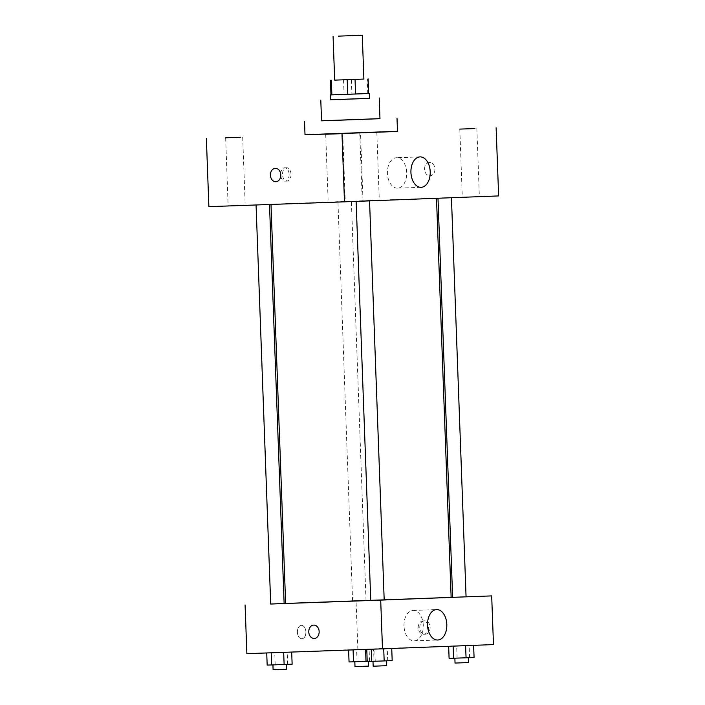 <?xml version="1.0" encoding="UTF-8"?>
<svg xmlns="http://www.w3.org/2000/svg" width="705" height="705" viewBox="0 0 705 705"><rect width="100%" height="100%" fill="white"/><g stroke="black" fill="none" stroke-linecap="round" stroke-linejoin="round"><path stroke-width="0.53" stroke-dasharray="3.52 2.64" d="M334.681 80.132L363.895 79.057M363.886 79.048L334.681 80.123M343.529 79.78L344.066 94.382L331.094 94.884L330.557 80.282M344.066 94.382L351.91 94.1L351.381 79.489M330.971 94.884L351.91 94.1M330.53 99.784L369.473 98.356M367.772 93.536L367.235 78.925M369.473 98.321L330.53 99.749M379.969 118.687L321.55 120.828M379.969 118.634L321.55 120.775M305.009 134.831L397.497 131.447M374.875 132.117L359.753 132.663L374.875 132.117M397.488 131.28L305.001 134.725M477.426 196.704L462.304 197.25L477.426 196.704M343.317 201.841L328.195 202.388L343.317 201.841M243.269 205.402L228.138 205.948L243.269 205.402M377.378 200.264L362.247 200.81L377.378 200.264M397.594 188.156A15.219 9.641 -92 0 1 397.576 188.156A15.219 9.641 -92 0 1 387.406 173.28A15.219 9.641 -92 0 1 396.501 157.726A15.219 9.641 -92 0 1 406.67 172.584A15.219 9.641 -92 0 1 397.594 188.156L421.114 187.319M498.629 195.919L363.013 200.749L360.519 132.602M363.013 200.749L208.874 206.653M289.112 174.329A6.697 4.239 -92 0 1 285.111 181.185A6.697 4.239 -92 0 1 280.634 174.646A6.697 4.239 -92 0 1 284.635 167.799A6.697 4.239 -92 0 1 289.112 174.329M291.006 174.267A6.697 4.239 -92 0 1 287.005 181.123A6.697 4.239 -92 0 1 282.529 174.576A6.697 4.239 -92 0 1 286.53 167.728A6.697 4.239 -92 0 1 291.006 174.267M275.347 168.345L275.347 168.345A6.697 5.182 87.8 0 1 280.784 174.84A6.697 5.182 87.8 0 1 275.867 181.731L275.858 181.731M429.504 162.432A6.697 5.182 -92.2 0 0 429.495 162.432A6.697 5.182 -92.2 0 0 424.569 169.323A6.697 5.182 -92.2 0 0 430.006 175.818A6.697 5.182 -92.2 0 0 434.932 168.936A6.697 5.182 -92.2 0 0 429.504 162.432A6.697 5.182 -92.2 0 0 429.495 162.432A6.697 5.182 -92.2 0 0 424.569 169.323A6.697 5.182 -92.2 0 0 430.006 175.818A6.697 5.182 -92.2 0 0 434.932 168.936A6.697 5.182 -92.2 0 0 429.504 162.432M449.913 197.752L437.999 198.184L449.913 197.752M267.979 204.45L256.065 204.882L267.979 204.45M340.409 201.665L351.381 201.251L340.409 201.665M368.036 200.89L356.113 201.322L368.036 200.89M301.343 203.296L436.501 198.255L301.343 203.296M285.631 603.48L451.138 597.408M384.19 599.973L370.751 600.466L384.19 599.981M355.047 600.819L366.018 600.404L355.047 600.819M270.702 604.035L284.133 603.542M452.636 597.338L466.067 596.844L452.636 597.294M451.138 597.346L285.631 603.427M284.133 603.48L270.702 604M493.474 644.582L357.858 649.402L356.069 600.73M357.858 649.402L246.873 653.658M297.413 632.218A6.697 4.239 88 0 0 301.89 638.756A6.697 4.239 88 0 0 305.891 631.909A6.697 4.239 88 0 0 301.414 625.361A6.697 4.239 88 0 0 297.413 632.218A6.697 4.239 88 0 0 301.89 638.756A6.697 4.239 88 0 0 305.891 631.909A6.697 4.239 88 0 0 301.414 625.361A6.697 4.239 88 0 0 297.413 632.218M473.619 645.313L448.653 646.229L473.619 645.339M291.685 652.01L266.719 652.918L291.685 652.063M373.571 648.873L348.605 649.781L373.571 648.873L348.605 649.781L373.571 648.873L374.011 661.043L349.054 661.951M391.733 648.45L366.776 649.367L391.733 648.45M424.701 620.832A6.697 5.182 -92.2 0 0 424.692 620.832A6.697 5.182 -92.2 0 0 419.775 627.723A6.697 5.182 -92.2 0 0 425.203 634.218A6.697 5.182 -92.2 0 0 430.129 627.327A6.697 5.182 -92.2 0 0 424.701 620.832M313.707 625.079L313.707 625.079A6.697 5.182 87.8 0 1 319.145 631.574A6.697 5.182 87.8 0 1 314.219 638.466L314.219 638.466M423.15 620.885A6.697 5.182 -92.2 0 0 423.141 620.885A6.697 5.182 -92.2 0 0 418.215 627.776A6.697 5.182 -92.2 0 0 423.652 634.271A6.697 5.182 -92.2 0 0 428.578 627.388A6.697 5.182 -92.2 0 0 423.15 620.885L424.692 620.832M404 626.005A15.219 9.641 -92 0 1 413.095 610.424A15.219 9.641 -92 0 1 423.273 625.3A15.219 9.641 -92 0 1 414.179 640.854A15.219 9.641 -92 0 1 404 626.005M392.183 660.62L367.217 661.537M375.448 661.237L386.419 660.832L375.448 661.237M387.715 660.77L387.265 648.6M375.227 661.228L374.787 649.058M373.165 666.19L386.596 665.696M474.068 657.483L449.103 658.391M457.334 658.1L468.305 657.695L457.334 658.1M469.592 657.633L469.151 645.463M457.113 658.091L456.664 645.921M455.042 663.053L468.481 662.559M292.134 664.18L267.169 665.088M275.399 664.797L286.371 664.392L275.399 664.797M287.658 664.33L287.217 652.16M275.179 664.78L274.73 652.618M273.108 669.75L286.547 669.257M367.208 661.308L374.011 661.043M357.276 661.66L368.248 661.255L357.276 661.66M369.543 661.193L369.094 649.023M357.065 661.642L356.615 649.472M354.994 666.613L368.433 666.119M459.801 129.103L462.304 197.25M476.862 128.477L479.356 196.625M325.692 134.241L328.195 202.388M342.753 133.615L345.247 201.762M225.644 137.801L228.138 205.948M242.696 137.175L245.199 205.322M359.753 132.663L362.247 200.81M376.805 132.038L379.308 200.185M420.03 156.889L396.501 157.726M286.53 167.728L284.635 167.799M287.005 181.123L285.111 181.185M366.018 600.404L351.381 201.251M352.588 600.898L337.951 201.745M423.652 634.271L425.203 634.218M414.179 640.854L437.717 640.017M413.095 610.424L436.633 609.587"/><path stroke-width="1.06" d="M338.435 36.14L362.282 35.25L338.435 36.14M362.282 35.25L363.895 79.057L355.54 79.383L334.681 80.132L333.077 36.325M330.971 94.884L369.297 93.483L355.576 94.012L355.038 79.409L363.886 79.048M334.681 80.123L355.038 79.409M331.341 80.264L331.879 94.867L347.732 94.303L347.195 79.7M331.879 94.867L330.971 94.893L330.442 80.282M355.576 94.012L347.732 94.303M369.297 93.483L369.473 98.356L358.343 98.788L330.53 99.784L330.354 94.911M368.556 93.518L368.019 78.907M330.53 99.749L369.473 98.321M320.793 100.136L321.55 120.828L350.764 119.797L379.969 118.687L379.211 97.995M321.55 120.775L379.969 118.634M397.003 118.061L397.497 131.447L371.05 132.469L305.009 134.831L304.516 121.445M474.932 128.557L459.801 129.103L474.932 128.557M340.823 133.694L325.692 134.241L340.823 133.694M240.766 137.255L225.644 137.801L240.766 137.255M305.001 134.725L397.488 131.28M206.371 138.506L208.874 206.653L344.481 201.833L498.629 195.919L496.126 127.772M344.481 201.833L341.987 133.686M421.132 187.319A15.219 9.641 -92 0 1 421.114 187.319A15.219 9.641 -92 0 1 410.936 172.443A15.219 9.641 -92 0 1 420.03 156.889A15.219 9.641 -92 0 1 430.209 171.747A15.219 9.641 -92 0 1 421.132 187.319M275.867 181.731A6.697 5.182 87.8 0 1 275.849 181.731A6.697 5.182 87.8 0 1 270.429 175.228A6.697 5.182 87.8 0 1 275.347 168.345A6.697 5.182 87.8 0 1 280.784 174.84A6.697 5.182 87.8 0 1 275.858 181.731A6.697 5.182 87.8 0 1 275.849 181.731A6.697 5.182 87.8 0 1 270.429 175.228A6.697 5.182 87.8 0 1 275.347 168.345M356.122 201.383L370.751 600.475L315.972 602.449L285.631 603.48L271.002 204.441M436.501 198.308L451.138 597.408L384.19 599.973M370.751 600.475L384.19 599.981L369.552 200.872M269.504 204.494L284.133 603.542L273.161 603.956L270.702 604.035L256.065 204.979M270.702 604L491.685 595.901L452.636 597.338L437.999 198.246M285.631 603.427L284.133 603.48M452.636 597.294L451.138 597.346M491.685 595.901L493.474 644.582L382.48 648.838L246.873 653.658L245.084 604.978M382.48 648.838L380.7 600.158M427.538 625.168A15.219 9.641 -92 0 1 436.633 609.587A15.219 9.641 -92 0 1 446.811 624.463A15.219 9.641 -92 0 1 437.717 640.017A15.219 9.641 -92 0 1 427.538 625.168M314.219 638.466A6.697 5.182 87.8 0 1 314.21 638.466A6.697 5.182 87.8 0 1 308.781 631.962A6.697 5.182 87.8 0 1 313.707 625.079A6.697 5.182 87.8 0 1 319.145 631.574A6.697 5.182 87.8 0 1 314.219 638.466A6.697 5.182 87.8 0 1 314.21 638.466A6.697 5.182 87.8 0 1 308.79 631.962A6.697 5.182 87.8 0 1 313.707 625.079M366.776 649.393L367.217 661.537L371.694 661.387L392.183 660.62L391.733 648.477M371.694 661.387L371.244 649.235M384.172 660.929L383.723 648.785M386.419 660.841L386.596 665.696L375.624 666.11L373.165 666.19L372.98 661.334M448.662 646.3L449.103 658.391L466.058 657.791L474.068 657.483L473.619 645.339M453.571 658.25L453.13 646.124M466.058 657.791L465.608 645.648M468.305 657.703L468.481 662.559L457.51 662.973L455.042 663.053L454.866 658.197M266.728 652.953L267.169 665.088L271.637 664.947L292.134 664.18L291.685 652.063M271.637 664.947L271.196 652.795M284.124 664.489L283.674 652.345M286.371 664.401L286.547 669.257L275.576 669.671L273.108 669.75L272.932 664.894M348.614 650.036L349.054 661.951L367.208 661.308M353.522 661.801L353.082 649.878M366.001 661.352L365.569 649.437M368.257 661.501L368.433 666.119L354.994 666.613L354.818 661.757M368.671 93.509L368.133 78.907M466.067 596.844L451.438 197.735"/></g></svg>
